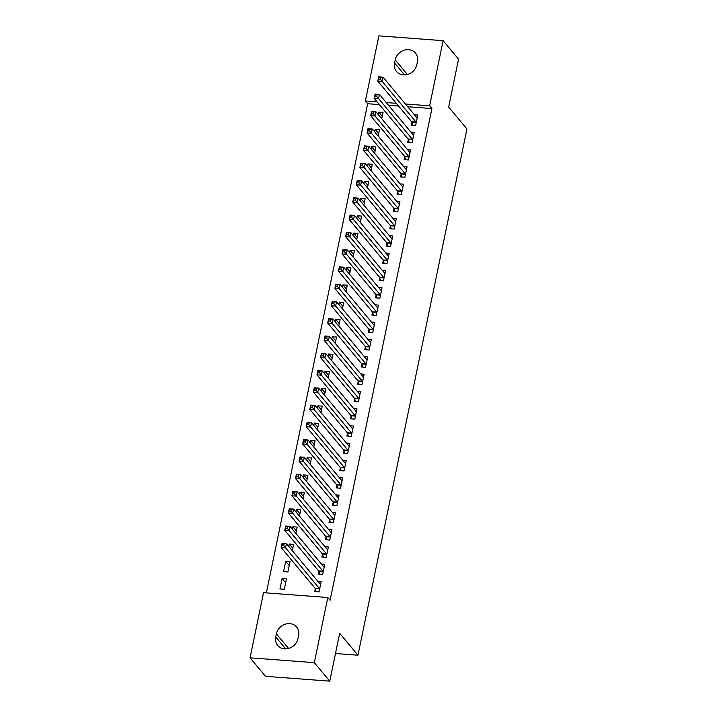 <?xml version="1.0" encoding="UTF-8"?>
<svg xmlns="http://www.w3.org/2000/svg" width="717" height="717" viewBox="0 0 717 717"><rect width="100%" height="100%" fill="white"/><g stroke="black" fill="none" stroke-linecap="round" stroke-linejoin="round"><path stroke-width="1.08" d="M379.383 104.601L367.66 103.723L266.357 592.905M367.66 103.723L365.374 100.98L378.863 35.85L443.124 40.681L429.635 105.811L405.428 103.992M443.124 40.681L458.557 59.17L448.645 107.03L466.937 128.952L357.953 655.213L339.67 633.29L329.757 681.15L265.496 676.319L250.063 657.83L263.551 592.69L327.812 597.521L314.324 662.651L250.063 657.83M335.475 653.528L357.953 655.213M374.641 131.785L375.134 129.374L379.481 129.705L378.173 136.024M408.305 139.555L407.731 142.351L412.069 142.683L414.22 132.313L410.859 132.062M367.48 166.344L367.982 163.933L372.32 164.256L371.012 170.574M401.153 174.114L400.57 176.911L404.917 177.233L407.059 166.864L403.698 166.613M360.328 200.894L360.83 198.484L365.168 198.815L363.86 205.125M393.992 208.665L393.418 211.461L397.756 211.784L399.907 201.423L396.546 201.172M353.167 235.445L353.669 233.043L358.016 233.366L356.707 239.684M386.839 243.215L386.257 246.012L390.604 246.343L392.746 235.974L389.385 235.723M346.015 270.004L346.517 267.593L350.855 267.916L349.546 274.235M379.687 277.775L379.105 280.571L383.443 280.894L385.594 270.533L382.233 270.273M338.863 304.555L339.356 302.153L343.703 302.475L342.394 308.794M372.526 312.325L371.944 315.122L376.291 315.453L378.433 305.083L375.081 304.833M331.702 339.114L332.204 336.703L336.542 337.026L335.233 343.344M365.374 346.885L364.792 349.681L369.138 350.004L371.281 339.634L367.92 339.383M324.55 373.665L325.043 371.254L329.39 371.585L328.081 377.904M358.213 381.435L357.64 384.231L361.977 384.563L364.128 374.193L360.768 373.942M317.389 408.224L317.891 405.813L322.229 406.136L320.929 412.454M351.061 415.994L350.479 418.791L354.825 419.113L356.967 408.744L353.606 408.493M310.237 442.774L310.739 440.363L315.077 440.695L313.768 447.005M343.9 450.545L343.326 453.341L347.664 453.664L349.815 443.303L346.454 443.052M303.076 477.325L303.578 474.923L307.925 475.246L306.616 481.564M336.748 485.095L336.165 487.892L340.512 488.223L342.654 477.854L339.302 477.603M295.924 511.884L296.426 509.473L300.764 509.796L299.455 516.115M329.596 519.655L329.013 522.451L333.351 522.774L335.502 512.413L332.141 512.153M288.772 546.435L289.265 544.033L293.612 544.355L292.303 550.674M322.435 554.205L321.861 557.001L326.199 557.333L328.35 546.963L324.989 546.712M279.962 588.953L284.308 589.275L286.45 578.906L282.113 578.583L279.962 588.953M315.283 588.765L314.7 591.561L319.047 591.884L321.189 581.514L317.828 581.263M327.812 597.521L330.098 600.263L431.921 108.554L407.722 106.734M398.58 106.044L388.515 105.291M318.859 571.485L318.276 574.281L322.623 574.604L324.765 564.243L321.404 563.992M283.547 571.673L287.884 571.996L290.035 561.635L285.689 561.303L283.547 571.673M326.011 536.934L325.437 539.731L329.775 540.053L331.926 529.684L328.565 529.433M292.348 529.164L292.85 526.753L297.188 527.076L295.879 533.394M333.172 502.375L332.589 505.171L336.936 505.503L339.078 495.133L335.717 494.882M299.5 494.605L300.002 492.194L304.34 492.525L303.031 498.844M340.324 467.825L339.75 470.621L344.088 470.944L346.239 460.574L342.878 460.323M306.661 460.054L307.154 457.643L311.501 457.966L310.192 464.284M347.485 433.265L346.903 436.061L351.24 436.393L353.391 426.023L350.03 425.773M313.813 425.495L314.315 423.093L318.653 423.415L317.344 429.734M354.637 398.715L354.055 401.511L358.401 401.834L360.543 391.473L357.191 391.213M320.974 390.944L321.467 388.533L325.814 388.856L324.505 395.175M361.789 364.155L361.216 366.952L365.553 367.283L367.704 356.914L364.344 356.663M328.126 356.385L328.628 353.983L332.966 354.306L331.657 360.624M368.95 329.605L368.368 332.401L372.715 332.724L374.857 322.363L371.496 322.112M335.278 321.834L335.78 319.423L340.127 319.755L338.818 326.065M376.102 295.054L375.529 297.851L379.867 298.173L382.018 287.804L378.657 287.553M342.439 287.284L342.932 284.873L347.279 285.196L345.97 291.514M383.263 260.495L382.681 263.291L387.028 263.623L389.17 253.253L385.809 253.002M349.591 252.725L350.093 250.314L354.431 250.645L353.123 256.964M390.415 225.945L389.842 228.741L394.18 229.064L396.331 218.694L392.97 218.443M356.752 218.174L357.245 215.763L361.592 216.086L360.284 222.404M397.577 191.385L396.994 194.182L401.332 194.513L403.483 184.144L400.122 183.893M363.904 183.615L364.406 181.213L368.744 181.535L367.436 187.854M404.729 156.835L404.146 159.631L408.493 159.954L410.635 149.593L407.283 149.333M371.056 149.064L371.558 146.653L375.905 146.976L374.597 153.295M411.881 122.275L411.307 125.072L415.645 125.403L417.796 115.034L414.435 114.783M378.217 114.505L378.719 112.103L383.057 112.426L381.749 118.744M395.228 59.887A11.92 10.468 140.2 0 1 403.931 50.28A11.92 10.468 140.2 0 1 415.502 53.085A11.92 10.468 140.2 0 1 417.464 61.554L416.819 64.664A11.92 10.468 140.2 0 1 408.116 74.281A11.92 10.468 140.2 0 1 396.546 71.476A11.92 10.468 140.2 0 1 394.583 62.997L395.228 59.887L407.417 74.496M396.286 103.311L386.23 102.549M377.088 101.868L365.374 100.98M329.757 681.15L314.324 662.651M431.921 108.554L429.635 105.811M297.958 638.614A11.92 10.468 140.2 0 1 289.256 648.222A11.92 10.468 140.2 0 1 277.685 645.417A11.92 10.468 140.2 0 1 275.722 636.947L276.368 633.837A11.92 10.468 140.2 0 1 285.07 624.229A11.92 10.468 140.2 0 1 296.641 627.034A11.92 10.468 140.2 0 1 298.604 635.504L297.958 638.614M285.644 582.813L282.113 578.583M289.22 565.543L285.689 561.303M292.796 548.263L289.265 544.033M296.381 530.983L292.85 526.753M299.957 513.704L296.426 509.473M303.533 496.433L300.002 492.194M307.109 479.153L303.578 474.923M310.694 461.873L307.154 457.643M314.27 444.603L310.739 440.363M317.846 427.323L314.315 423.093M321.422 410.043L317.891 405.813M324.998 392.764L321.467 388.533M328.583 375.493L325.043 371.254M332.159 358.213L328.628 353.983M335.735 340.933L332.204 336.703M339.311 323.663L335.78 319.423M342.887 306.383L339.356 302.153M346.472 289.103L342.932 284.873M350.048 271.824L346.517 267.593M353.624 254.553L350.093 250.314M357.2 237.273L353.669 233.043M360.776 219.994L357.245 215.763M364.361 202.723L360.83 198.484M367.938 185.443L364.406 181.213M371.514 168.163L367.982 163.933M375.09 150.884L371.558 146.653M378.675 133.613L375.134 129.374M382.251 116.333L378.719 112.103M320.203 584.104L320.651 584.14M316.179 591.668L315.22 588.558A1.864 0.663 94.3 0 0 315.032 588.182L281.189 547.627L282.086 543.307L286.424 543.629L320.266 584.185A1.864 0.663 94.3 0 0 320.481 584.319L320.607 584.319M284.111 543.943L286.424 543.629L285.536 547.949L281.189 547.627L282.023 545.538L283.753 545.664L284.111 543.943L282.373 543.809L282.023 545.538M319.621 589.087L319.558 588.881A1.864 0.663 94.3 0 0 319.37 588.505L283.753 545.664M282.086 543.307L282.373 543.809M323.779 566.833L324.227 566.86M319.755 574.389L318.796 571.279A1.864 0.663 94.3 0 0 318.608 570.902L284.766 530.347L285.662 526.027L290.009 526.359L323.842 566.905A1.864 0.663 94.3 0 0 324.066 567.039L324.192 567.039M287.687 526.663L290.009 526.359L289.112 530.67L284.766 530.347L285.599 528.259L287.338 528.393L287.687 526.663L285.958 526.529L285.599 528.259M323.197 571.808L323.134 571.61A1.864 0.663 94.3 0 0 322.946 571.225L287.338 528.393M285.662 526.027L285.958 526.529M327.355 549.554L327.803 549.589M323.34 557.118L322.372 554.008A1.864 0.663 94.3 0 0 322.184 553.623L288.351 513.067L289.238 508.747L293.585 509.079L327.418 549.634A1.864 0.663 94.3 0 0 327.642 549.76A1.864 0.663 94.3 0 0 327.66 549.76L327.768 549.76M291.272 509.384L293.585 509.079L292.688 513.399L288.351 513.067L289.175 510.979L290.914 511.113L291.272 509.384L289.534 509.258L289.175 510.979M326.782 554.537L326.719 554.331A1.864 0.663 94.3 0 0 326.531 553.954L290.914 511.113M289.238 508.747L289.534 509.258M330.931 532.274L331.379 532.31M326.916 539.838L325.948 536.728A1.864 0.663 94.3 0 0 325.76 536.343L291.927 495.797L292.823 491.477L297.161 491.799L331.003 532.355A1.864 0.663 94.3 0 0 331.218 532.48A1.864 0.663 94.3 0 0 331.236 532.489L331.344 532.48M294.848 492.104L297.161 491.799L296.264 496.119L291.927 495.797L292.751 493.708L294.49 493.834L294.848 492.104L293.11 491.979L292.751 493.708M330.358 537.257L330.295 537.051A1.864 0.663 94.3 0 0 330.107 536.674L294.49 493.834M292.823 491.477L293.11 491.979M330.492 522.559L329.533 519.449A1.864 0.663 94.3 0 0 329.345 519.072L295.503 478.517L296.399 474.197L300.737 474.52L334.579 515.075A1.864 0.663 94.3 0 0 334.794 515.209A1.864 0.663 94.3 0 0 334.821 515.209L334.92 515.209M298.424 474.833L300.737 474.52L299.84 478.839L295.503 478.517L296.327 476.429L298.066 476.554L298.424 474.833L296.686 474.699L296.327 476.429M333.934 519.977L333.871 519.78A1.864 0.663 94.3 0 0 333.683 519.395L298.066 476.554M296.399 474.197L296.686 474.699M338.092 497.723L338.541 497.75M334.068 505.288L333.109 502.178A1.864 0.663 94.3 0 0 332.921 501.792L299.079 461.237L299.975 456.917L304.313 457.249L338.155 497.804A1.864 0.663 94.3 0 0 338.37 497.93L338.505 497.93M302 457.554L304.313 457.249L303.425 461.569L299.079 461.237L299.912 459.149L301.642 459.283L302 457.554L300.262 457.419L299.912 459.149M337.51 502.707L337.447 502.5A1.864 0.663 94.3 0 0 337.259 502.115L301.642 459.283M299.975 456.917L300.262 457.419M341.668 480.444L342.117 480.48M337.653 488.008L336.685 484.898A1.864 0.663 94.3 0 0 336.497 484.513L302.655 443.966L303.551 439.646L307.898 439.969L341.731 480.524A1.864 0.663 94.3 0 0 341.955 480.65L342.081 480.65M305.576 440.274L307.898 439.969L307.001 444.289L302.655 443.966L303.488 441.878L305.227 442.004L305.576 440.274L303.847 440.148L303.488 441.878M341.086 485.427L341.023 485.221A1.864 0.663 94.3 0 0 340.844 484.844L305.227 442.004M303.551 439.646L303.847 440.148M345.244 463.164L345.693 463.2M341.229 470.728L340.261 467.618A1.864 0.663 94.3 0 0 340.073 467.242L306.24 426.687L307.127 422.367L311.474 422.689L345.316 463.245A1.864 0.663 94.3 0 0 345.531 463.379L345.657 463.379M309.161 423.003L311.474 422.689L310.578 427.009L306.24 426.687L307.064 424.598L308.803 424.724L309.161 423.003L307.423 422.869L307.064 424.598M344.671 468.147L344.608 467.941A1.864 0.663 94.3 0 0 344.42 467.565L308.803 424.724M307.127 422.367L307.423 422.869M348.82 445.893L349.269 445.92M344.805 453.449L343.837 450.339A1.864 0.663 94.3 0 0 343.649 449.962L309.816 409.407L310.712 405.087L315.05 405.419L348.892 445.965A1.864 0.663 94.3 0 0 349.107 446.099A1.864 0.663 94.3 0 0 349.125 446.099L349.233 446.099M312.737 405.723L315.05 405.419L314.154 409.73L309.816 409.407L310.64 407.319L312.379 407.453L312.737 405.723L310.999 405.589L310.64 407.319M348.247 450.868L348.184 450.67A1.864 0.663 94.3 0 0 347.996 450.285L312.379 407.453M310.712 405.087L310.999 405.589M348.381 436.178L347.422 433.068A1.864 0.663 94.3 0 0 347.234 432.683L313.392 392.127L314.288 387.807L318.626 388.139L352.468 428.694A1.864 0.663 94.3 0 0 352.683 428.82A1.864 0.663 94.3 0 0 352.71 428.82L352.809 428.82M316.314 388.444L318.626 388.139L317.739 392.459L313.392 392.127L314.216 390.039L315.955 390.173L316.314 388.444L314.575 388.318L314.216 390.039M351.823 433.597L351.76 433.391A1.864 0.663 94.3 0 0 351.572 433.014L315.955 390.173M314.288 387.807L314.575 388.318M355.982 411.334L356.43 411.37M351.957 418.898L350.998 415.788A1.864 0.663 94.3 0 0 350.81 415.403L316.968 374.857L317.864 370.537L322.211 370.859L356.044 411.415A1.864 0.663 94.3 0 0 356.268 411.54A1.864 0.663 94.3 0 0 356.286 411.549L356.394 411.54M319.89 371.164L322.211 370.859L321.315 375.179L316.968 374.857L317.801 372.768L319.531 372.894L319.89 371.164L318.16 371.039L317.801 372.768M355.399 416.317L355.336 416.111A1.864 0.663 94.3 0 0 355.148 415.735L319.531 372.894M317.864 370.537L318.16 371.039M359.558 394.054L360.006 394.09M355.542 401.619L354.574 398.509A1.864 0.663 94.3 0 0 354.386 398.132L320.544 357.577L321.44 353.257L325.787 353.58L359.62 394.135A1.864 0.663 94.3 0 0 359.844 394.269L359.97 394.269M323.475 353.893L325.787 353.58L324.891 357.9L320.544 357.577L321.377 355.489L323.116 355.614L323.475 353.893L321.736 353.759L321.377 355.489M358.984 399.037L358.921 398.84A1.864 0.663 94.3 0 0 358.733 398.455L323.116 355.614M321.44 353.257L321.736 353.759M363.134 376.784L363.582 376.81M359.118 384.348L358.15 381.238A1.864 0.663 94.3 0 0 357.962 380.852L324.129 340.297L325.016 335.977L329.363 336.309L363.205 376.864A1.864 0.663 94.3 0 0 363.42 376.99L363.546 376.99M327.051 336.614L329.363 336.309L328.467 340.629L324.129 340.297L324.953 338.209L326.692 338.343L327.051 336.614L325.312 336.479L324.953 338.209M362.56 381.767L362.497 381.561A1.864 0.663 94.3 0 0 362.309 381.175L326.692 338.343M325.016 335.977L325.312 336.479M366.71 359.504L367.158 359.54M362.694 367.068L361.727 363.958A1.864 0.663 94.3 0 0 361.547 363.573L327.705 323.026L328.601 318.707L332.939 319.029L366.781 359.584A1.864 0.663 94.3 0 0 366.996 359.71L367.122 359.71M330.627 319.334L332.939 319.029L332.043 323.349L327.705 323.026L328.529 320.938L330.268 321.064L330.627 319.334L328.888 319.208L328.529 320.938M366.136 364.487L366.073 364.281A1.864 0.663 94.3 0 0 365.885 363.904L330.268 321.064M328.601 318.707L328.888 319.208M366.27 349.788L365.312 346.678A1.864 0.663 94.3 0 0 365.123 346.302L331.281 305.747L332.177 301.427L336.515 301.749L370.357 342.305A1.864 0.663 94.3 0 0 370.572 342.439A1.864 0.663 94.3 0 0 370.599 342.439L370.698 342.439M334.203 302.063L336.515 301.749L335.628 306.069L331.281 305.747L332.105 303.658L333.844 303.784L334.203 302.063L332.464 301.929L332.105 303.658M369.712 347.207L369.649 347.001A1.864 0.663 94.3 0 0 369.461 346.625L333.844 303.784M332.177 301.427L332.464 301.929M373.871 324.953L374.319 324.98M369.847 332.509L368.888 329.399A1.864 0.663 94.3 0 0 368.699 329.022L334.857 288.467L335.753 284.147L340.1 284.479L373.933 325.025A1.864 0.663 94.3 0 0 374.157 325.159A1.864 0.663 94.3 0 0 374.175 325.159L374.283 325.159M337.779 284.783L340.1 284.479L339.204 288.79L334.857 288.467L335.69 286.379L337.42 286.513L337.779 284.783L336.049 284.649L335.69 286.379M373.288 329.928L373.225 329.73A1.864 0.663 94.3 0 0 373.037 329.345L337.42 286.513M335.753 284.147L336.049 284.649M377.447 307.674L377.895 307.71M373.432 315.238L372.464 312.128A1.864 0.663 94.3 0 0 372.275 311.743L338.442 271.187L339.329 266.867L343.676 267.199L377.509 307.754A1.864 0.663 94.3 0 0 377.734 307.88A1.864 0.663 94.3 0 0 377.751 307.88L377.859 307.88M341.364 267.504L343.676 267.199L342.78 271.519L338.442 271.187L339.266 269.099L341.005 269.233L341.364 267.504L339.625 267.378L339.266 269.099M376.873 312.657L376.81 312.451A1.864 0.663 94.3 0 0 376.622 312.074L341.005 269.233M339.329 266.867L339.625 267.378M381.023 290.394L381.471 290.43M377.008 297.958L376.04 294.848A1.864 0.663 94.3 0 0 375.851 294.463L342.018 253.917L342.914 249.597L347.252 249.919L381.094 290.475A1.864 0.663 94.3 0 0 381.31 290.6L381.435 290.6M344.94 250.224L347.252 249.919L346.356 254.239L342.018 253.917L342.843 251.828L344.581 251.954L344.94 250.224L343.201 250.099L342.843 251.828M380.449 295.377L380.386 295.171A1.864 0.663 94.3 0 0 380.198 294.795L344.581 251.954M342.914 249.597L343.201 250.099M384.599 273.114L385.047 273.15M380.584 280.679L379.625 277.569A1.864 0.663 94.3 0 0 379.436 277.192L345.594 236.637L346.49 232.317L350.828 232.64L384.671 273.195A1.864 0.663 94.3 0 0 384.886 273.329L385.011 273.329M348.516 232.953L350.828 232.64L349.932 236.96L345.594 236.637L346.419 234.549L348.157 234.674L348.516 232.953L346.777 232.819L346.419 234.549M384.025 278.097L383.962 277.9A1.864 0.663 94.3 0 0 383.774 277.515L348.157 234.674M346.49 232.317L346.777 232.819M388.184 255.844L388.632 255.87M384.16 263.408L383.201 260.298A1.864 0.663 94.3 0 0 383.012 259.913L349.17 219.357L350.066 215.037L354.404 215.369L388.247 255.924A1.864 0.663 94.3 0 0 388.462 256.05L388.587 256.05M352.092 215.674L354.404 215.369L353.517 219.689L349.17 219.357L350.004 217.269L351.733 217.403L352.092 215.674L350.353 215.539L350.004 217.269M387.601 260.827L387.538 260.621A1.864 0.663 94.3 0 0 387.35 260.235L351.733 217.403M350.066 215.037L350.353 215.539M391.76 238.564L392.208 238.6M387.736 246.128L386.777 243.018A1.864 0.663 94.3 0 0 386.588 242.633L352.746 202.086L353.642 197.767L357.989 198.089L391.823 238.644A1.864 0.663 94.3 0 0 392.047 238.77L392.172 238.77M355.668 198.394L357.989 198.089L357.093 202.409L352.746 202.086L353.58 199.998L355.318 200.124L355.668 198.394L353.938 198.268L353.58 199.998M391.177 243.547L391.115 243.341A1.864 0.663 94.3 0 0 390.926 242.964L355.318 200.124M353.642 197.767L353.938 198.268M395.336 221.284L395.784 221.32M391.321 228.848L390.353 225.738A1.864 0.663 94.3 0 0 390.165 225.362L356.331 184.807L357.218 180.487L361.565 180.809L395.399 221.365A1.864 0.663 94.3 0 0 395.623 221.499A1.864 0.663 94.3 0 0 395.641 221.499L395.748 221.499M359.253 181.123L361.565 180.809L360.669 185.129L356.331 184.807L357.156 182.718L358.894 182.844L359.253 181.123L357.514 180.989L357.156 182.718M394.762 226.267L394.7 226.061A1.864 0.663 94.3 0 0 394.511 225.685L358.894 182.844M357.218 180.487L357.514 180.989M398.912 204.013L399.36 204.04M394.897 211.569L393.929 208.459A1.864 0.663 94.3 0 0 393.741 208.082L359.907 167.527L360.803 163.207L365.141 163.539L398.984 204.085A1.864 0.663 94.3 0 0 399.199 204.22A1.864 0.663 94.3 0 0 399.217 204.22L399.324 204.22M362.829 163.843L365.141 163.539L364.245 167.85L359.907 167.527L360.732 165.439L362.47 165.573L362.829 163.843L361.09 163.709L360.732 165.439M398.338 208.988L398.276 208.79A1.864 0.663 94.3 0 0 398.087 208.405L362.47 165.573M360.803 163.207L361.09 163.709M398.473 194.298L397.514 191.188A1.864 0.663 94.3 0 0 397.326 190.803L363.483 150.247L364.379 145.927L368.717 146.259L402.56 186.814A1.864 0.663 94.3 0 0 402.775 186.94A1.864 0.663 94.3 0 0 402.802 186.94L402.9 186.94M366.405 146.564L368.717 146.259L367.821 150.579L363.483 150.247L364.308 148.159L366.046 148.294L366.405 146.564L364.666 146.438L364.308 148.159M401.914 191.717L401.852 191.511A1.864 0.663 94.3 0 0 401.663 191.134L366.046 148.294M364.379 145.927L364.666 146.438M406.073 169.454L406.521 169.49M402.049 177.018L401.09 173.908A1.864 0.663 94.3 0 0 400.902 173.523L367.059 132.977L367.955 128.657L372.293 128.979L406.136 169.535A1.864 0.663 94.3 0 0 406.351 169.66L406.485 169.66M369.981 129.284L372.293 128.979L371.406 133.299L367.059 132.977L367.893 130.888L369.622 131.014L369.981 129.284L368.242 129.159L367.893 130.888M405.49 174.437L405.428 174.231A1.864 0.663 94.3 0 0 405.239 173.855L369.622 131.014M367.955 128.657L368.242 129.159M409.649 152.174L410.097 152.21M405.625 159.739L404.666 156.629A1.864 0.663 94.3 0 0 404.478 156.252L370.635 115.697L371.531 111.377L375.878 111.7L409.712 152.255A1.864 0.663 94.3 0 0 409.936 152.389L410.061 152.389M373.557 112.013L375.878 111.7L374.982 116.02L370.635 115.697L371.469 113.609L373.207 113.734L373.557 112.013L371.827 111.879L371.469 113.609M409.066 157.157L409.004 156.96A1.864 0.663 94.3 0 0 408.824 156.575L373.207 113.734M371.531 111.377L371.827 111.879M413.225 134.904L413.673 134.93M409.21 142.468L408.242 139.358A1.864 0.663 94.3 0 0 408.054 138.973L374.22 98.417L375.108 94.097L379.454 94.429L413.297 134.984A1.864 0.663 94.3 0 0 413.512 135.11L413.637 135.11M377.142 94.734L379.454 94.429L378.558 98.749L374.22 98.417L375.045 96.329L376.784 96.463L377.142 94.734L375.403 94.599L375.045 96.329M412.651 139.887L412.589 139.681A1.864 0.663 94.3 0 0 412.4 139.295L376.784 96.463M375.108 94.097L375.403 94.599M416.801 117.624L417.249 117.66M412.786 125.188L411.818 122.078A1.864 0.663 94.3 0 0 411.63 121.693L377.796 81.146L378.693 76.827L383.03 77.149L416.873 117.705A1.864 0.663 94.3 0 0 417.088 117.83A1.864 0.663 94.3 0 0 417.106 117.83L417.213 117.83M380.718 77.454L383.03 77.149L382.134 81.469L377.796 81.146L378.621 79.058L380.36 79.184L380.718 77.454L378.979 77.328L378.621 79.058M416.227 122.607L416.165 122.401A1.864 0.663 94.3 0 0 415.977 122.024L380.36 79.184M378.693 76.827L378.979 77.328M275.722 636.947L285.671 648.867M276.368 633.837L288.557 648.437M394.583 62.997L404.531 74.918M319.558 588.881L315.22 588.558M319.37 588.505L315.032 588.182M323.134 571.61L318.796 571.279M322.946 571.225L318.608 570.902M326.719 554.331L322.372 554.008M326.531 553.954L322.184 553.623M330.295 537.051L325.948 536.728M330.107 536.674L325.76 536.343M333.871 519.78L329.533 519.449M333.683 519.395L329.345 519.072M337.447 502.5L333.109 502.178M337.259 502.115L332.921 501.792M341.023 485.221L336.685 484.898M340.844 484.844L336.497 484.513M344.608 467.941L340.261 467.618M344.42 467.565L340.073 467.242M348.184 450.67L343.837 450.339M347.996 450.285L343.649 449.962M351.76 433.391L347.422 433.068M351.572 433.014L347.234 432.683M355.336 416.111L350.998 415.788M355.148 415.735L350.81 415.403M358.921 398.84L354.574 398.509M358.733 398.455L354.386 398.132M362.497 381.561L358.15 381.238M362.309 381.175L357.962 380.852M366.073 364.281L361.727 363.958M365.885 363.904L361.547 363.573M369.649 347.001L365.312 346.678M369.461 346.625L365.123 346.302M373.225 329.73L368.888 329.399M373.037 329.345L368.699 329.022M376.81 312.451L372.464 312.128M376.622 312.074L372.275 311.743M380.386 295.171L376.04 294.848M380.198 294.795L375.851 294.463M383.962 277.9L379.625 277.569M383.774 277.515L379.436 277.192M387.538 260.621L383.201 260.298M387.35 260.235L383.012 259.913M391.115 243.341L386.777 243.018M390.926 242.964L386.588 242.633M394.7 226.061L390.353 225.738M394.511 225.685L390.165 225.362M398.276 208.79L393.929 208.459M398.087 208.405L393.741 208.082M401.852 191.511L397.514 191.188M401.663 191.134L397.326 190.803M405.428 174.231L401.09 173.908M405.239 173.855L400.902 173.523M409.004 156.96L404.666 156.629M408.824 156.575L404.478 156.252M412.589 139.681L408.242 139.358M412.4 139.295L408.054 138.973M416.165 122.401L411.818 122.078M415.977 122.024L411.63 121.693"/></g></svg>
